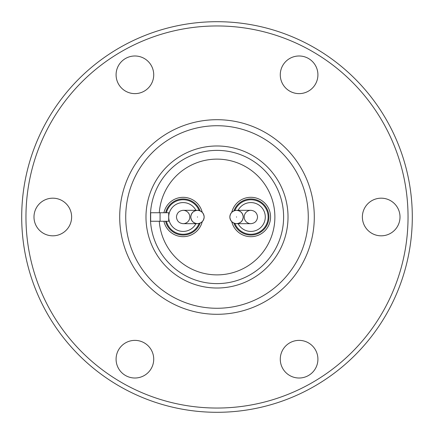 <?xml version="1.0" encoding="UTF-8"?>
<svg xmlns="http://www.w3.org/2000/svg" width="434" height="434" viewBox="0 0 434 434"><rect width="100%" height="100%" fill="white"/><g stroke="black" fill="none" stroke-linecap="round" stroke-linejoin="round"><path stroke-width="0.65" d="M317.916 359.195A18.819 18.819 0 0 1 299.097 378.014A18.819 18.819 0 0 1 280.277 359.195A18.819 18.819 0 0 1 299.097 340.375A18.819 18.819 0 0 1 317.916 359.195M153.723 359.195A18.819 18.819 0 0 1 134.903 378.014A18.819 18.819 0 0 1 116.084 359.195A18.819 18.819 0 0 1 134.903 340.375A18.819 18.819 0 0 1 153.723 359.195M71.626 217A18.819 18.819 0 0 1 52.807 235.819A18.819 18.819 0 0 1 33.988 217A18.819 18.819 0 0 1 52.807 198.181A18.819 18.819 0 0 1 71.626 217M153.723 74.805A18.819 18.819 0 0 1 134.903 93.625A18.819 18.819 0 0 1 116.084 74.805A18.819 18.819 0 0 1 134.903 55.986A18.819 18.819 0 0 1 153.723 74.805M317.916 74.805A18.819 18.819 0 0 1 299.097 93.625A18.819 18.819 0 0 1 280.277 74.805A18.819 18.819 0 0 1 299.097 55.986A18.819 18.819 0 0 1 317.916 74.805M400.012 217A18.819 18.819 0 0 1 381.193 235.819A18.819 18.819 0 0 1 362.374 217A18.819 18.819 0 0 1 381.193 198.181A18.819 18.819 0 0 1 400.012 217M21.7 217A195.3 195.3 0 0 1 217 21.7A195.3 195.3 0 0 1 412.3 217A195.3 195.3 0 0 1 217 412.3A195.3 195.3 0 0 1 21.7 217M25.959 217A191.041 191.041 0 0 1 217 25.959A191.041 191.041 0 0 1 408.041 217A191.041 191.041 0 0 1 217 408.041A191.041 191.041 0 0 1 25.959 217M163.922 221.259A19.671 19.671 0 0 0 202.233 221.676M231.767 221.676A19.671 19.671 0 0 0 270.55 217A19.671 19.671 0 0 0 231.767 212.324M165.598 212.741A18.038 18.038 0 0 1 200.085 210.859M233.915 210.859A18.038 18.038 0 0 1 255.778 199.64A18.038 18.038 0 0 1 252.176 234.989A18.038 18.038 0 0 1 233.915 223.141M192.566 202.553A17.257 17.257 0 0 1 199.125 210.533A17.257 17.257 0 0 0 166.401 212.741M173.687 231.447A17.257 17.257 0 0 0 199.125 223.467A17.257 17.257 0 0 1 166.401 221.259M241.434 231.447A17.257 17.257 0 0 1 234.875 223.467A17.257 17.257 0 0 0 265.32 226.439A17.257 17.257 0 0 0 260.313 202.553A17.257 17.257 0 0 0 234.875 210.533A17.257 17.257 0 0 1 260.313 202.553M183.126 210.322A6.678 6.678 0 0 1 189.799 217A6.678 6.678 0 0 1 183.126 223.678C179.101 223.25 176.871 221.025 176.448 217C176.871 212.975 179.101 210.75 183.126 210.322L197.47 210.322C201.495 210.75 203.72 212.975 204.148 217C203.72 221.025 201.495 223.25 197.47 223.678C193.445 223.25 191.22 221.025 190.792 217C191.22 212.975 193.445 210.75 197.47 210.322A6.678 6.678 0 0 1 204.148 217A6.678 6.678 0 0 1 197.47 223.678A6.678 6.678 0 0 1 190.792 217A6.678 6.678 0 0 1 197.47 210.322A6.678 6.678 0 0 1 204.148 217A6.678 6.678 0 0 1 197.47 223.678L183.126 223.678M250.874 223.678A6.678 6.678 0 0 1 244.201 217A6.678 6.678 0 0 1 250.874 210.322C254.899 210.75 257.129 212.975 257.552 217C257.129 221.025 254.899 223.25 250.874 223.678L236.53 223.678C232.505 223.25 230.28 221.025 229.852 217C230.28 212.975 232.505 210.75 236.53 210.322C240.555 210.75 242.78 212.975 243.208 217C242.78 221.025 240.555 223.25 236.53 223.678A6.678 6.678 0 0 1 229.852 217A6.678 6.678 0 0 1 236.53 210.322A6.678 6.678 0 0 1 243.208 217A6.678 6.678 0 0 1 236.53 223.678A6.678 6.678 0 0 1 229.852 217A6.678 6.678 0 0 1 236.53 210.322L250.874 210.322M159.278 221.259A57.879 57.879 0 0 0 217 274.879A57.879 57.879 0 0 0 274.879 217A57.879 57.879 0 0 0 217 159.121A57.879 57.879 0 0 0 159.278 212.741M217 283.614A66.614 66.614 0 0 0 283.614 217A66.614 66.614 0 0 0 217 150.386A66.614 66.614 0 0 0 150.522 212.741L150.522 221.259A66.614 66.614 0 0 0 217 283.614M217 288.019A71.019 71.019 0 0 0 288.019 217A71.019 71.019 0 0 0 217 145.981A71.019 71.019 0 0 0 145.981 217A71.019 71.019 0 0 0 217 288.019M217 308.27A91.27 91.27 0 0 0 308.27 217A91.27 91.27 0 0 0 217 125.73A91.27 91.27 0 0 0 125.73 217A91.27 91.27 0 0 0 217 308.27M217 314.297A97.297 97.297 0 0 0 314.297 217A97.297 97.297 0 0 0 217 119.703A97.297 97.297 0 0 0 119.703 217A97.297 97.297 0 0 0 217 314.297M160.065 212.741L160.065 221.259L168.68 221.259L168.68 212.741L150.522 212.741M160.065 221.259L150.522 221.259M150.663 212.741L150.663 221.259M200.085 223.141A18.038 18.038 0 0 1 165.598 221.259M202.233 212.324A19.671 19.671 0 0 0 163.922 212.741M195.902 210.322A14.414 14.414 0 0 0 171.056 209.117A14.414 14.414 0 0 0 175.238 229.071A14.414 14.414 0 0 0 195.902 223.678M238.098 223.678A14.414 14.414 0 0 0 262.944 224.883A14.414 14.414 0 0 0 258.762 204.929A14.414 14.414 0 0 0 238.098 210.322M197.47 217.141L197.47 216.859L197.47 217.141M236.53 216.859L236.53 217.141L236.53 216.859"/></g></svg>
